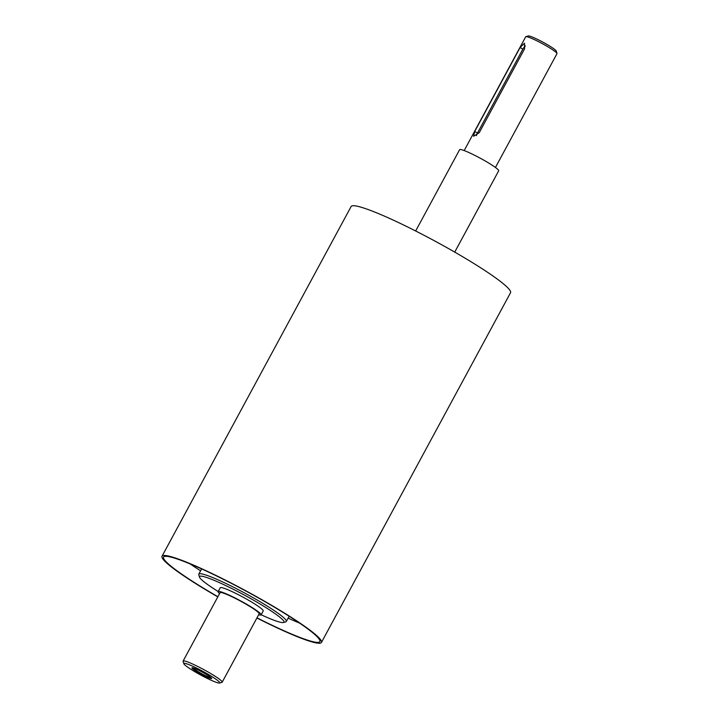 <?xml version="1.0" encoding="UTF-8"?>
<svg xmlns="http://www.w3.org/2000/svg" width="719" height="719" viewBox="0 0 719 719"><rect width="100%" height="100%" fill="white"/><g stroke="black" fill="none" stroke-linecap="round" stroke-linejoin="round"><path stroke-width="1.08" d="M219.583 593.615A24.428 2.552 28.4 0 1 218.136 591.62A24.428 2.552 28.4 0 1 240.838 600.994A24.428 2.552 28.4 0 1 261.114 614.862A24.428 2.552 28.4 0 1 258.66 614.745M219.574 683.05L221.955 682.349A22.208 2.319 -151.6 0 0 222.18 682.196L259.164 613.801A22.208 2.319 -151.6 0 0 248.99 605.919A22.208 2.319 -151.6 0 0 220.086 592.681L183.111 661.067A22.208 2.319 -151.6 0 0 183.102 661.345L183.821 663.718A20.429 2.139 28.4 0 1 202.821 671.312A20.429 2.139 28.4 0 1 219.574 683.05A20.429 2.139 28.4 0 1 193.195 670.728A20.429 2.139 28.4 0 1 183.821 663.718M218.136 591.62L220.239 587.738A24.428 2.552 28.4 0 1 252.027 602.297A24.428 2.552 28.4 0 1 263.217 610.979L261.114 614.862M211 677.595A10.219 1.07 28.4 0 1 209.993 677.469A10.219 1.07 28.4 0 1 199.981 672.732A10.219 1.07 28.4 0 1 193.087 667.906M210.505 678.457A11.234 1.177 28.4 0 1 198.237 672.526A11.234 1.177 28.4 0 1 192.189 667.744A11.234 1.177 28.4 0 1 202.363 672.157A11.234 1.177 28.4 0 1 211.629 678.26A11.234 1.177 28.4 0 1 210.505 678.457M476.463 135.63A5.33 2.265 121.2 0 1 477.452 133.105L522.839 49.171A5.33 2.265 121.2 0 1 525.418 45.944M479.214 132.727L473.578 136.268L474.72 131.442L520.107 47.508L524.493 43.212L524.6 48.793L479.214 132.727M218.181 591.53A47.975 5.015 28.4 0 1 199.514 577.132A47.975 5.015 28.4 0 1 244.109 594.946A47.975 5.015 28.4 0 1 283.439 622.51A47.975 5.015 28.4 0 1 261.168 614.772M283.439 622.51L285.829 621.809A49.746 5.204 -151.6 0 0 286.333 621.459A49.746 5.204 -151.6 0 0 245.044 593.229A49.746 5.204 -151.6 0 0 198.804 574.139A49.746 5.204 -151.6 0 0 198.786 574.751L199.514 577.132M464.186 150.568L525.715 36.768A17.768 1.86 28.4 0 1 525.895 36.651A17.768 1.86 28.4 0 1 542.234 43.589A17.768 1.86 28.4 0 1 556.982 53.458A17.768 1.86 28.4 0 1 556.973 53.673L495.445 167.473M556.982 53.458L556.263 51.076A15.989 1.672 -151.6 0 0 542.98 42.196A15.989 1.672 -151.6 0 0 528.285 35.95L525.895 36.651M222.18 682.196A22.208 2.319 -151.6 0 0 203.756 669.587A22.208 2.319 -151.6 0 0 183.111 661.067M217.821 596.869A90.612 9.473 28.4 0 1 203.531 588.439A90.612 9.473 28.4 0 1 162.018 556.254L351.115 206.524A90.612 9.473 28.4 0 1 435.337 241.287A90.612 9.473 28.4 0 1 510.535 292.723L321.438 642.453A90.612 9.473 28.4 0 1 256.899 617.998M415.663 230.979L459.621 149.687A22.208 2.319 28.4 0 1 480.256 158.207A22.208 2.319 28.4 0 1 498.689 170.807L454.732 252.108M200.61 570.805A88.841 9.293 28.4 0 1 190.113 563.912M299.652 623.139A88.841 9.293 28.4 0 1 288.13 618.133M217.911 596.707A88.841 9.293 28.4 0 1 204.286 588.654A88.841 9.293 28.4 0 1 163.581 557.099A88.841 9.293 28.4 0 1 246.15 591.18A88.841 9.293 28.4 0 1 319.874 641.609A88.841 9.293 28.4 0 1 256.989 617.828M162.018 556.254A90.612 9.473 28.4 0 1 246.231 591.018A90.612 9.473 28.4 0 1 321.438 642.453M477.452 133.105L474.72 131.442M522.839 49.171L520.107 47.508M286.333 621.459L289.155 616.246M198.804 574.139L201.626 568.927"/></g></svg>
